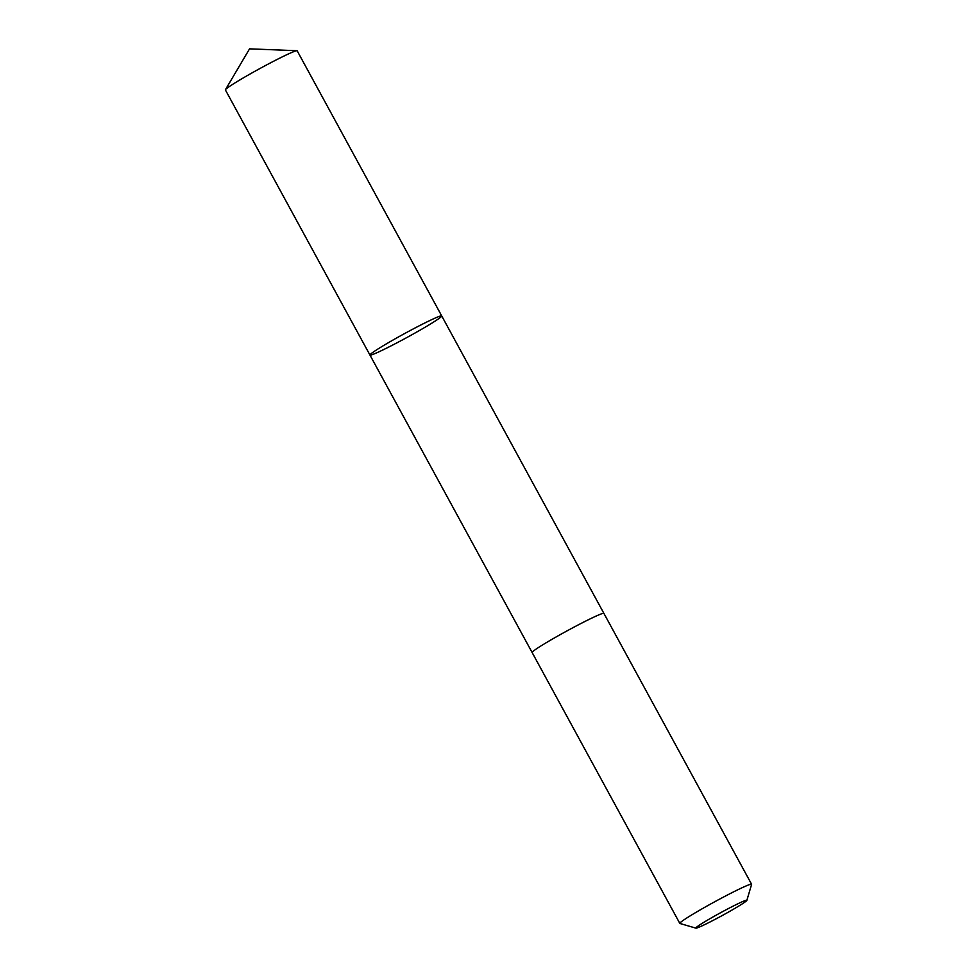 <?xml version="1.0" encoding="UTF-8"?>
<svg xmlns="http://www.w3.org/2000/svg" width="977" height="977" viewBox="0 0 977 977"><rect width="100%" height="100%" fill="white"/><g stroke="black" fill="none" stroke-linecap="round" stroke-linejoin="round"><path stroke-width="1.47" d="M370.002 355.103A40.875 2.284 -28.6 0 1 369.953 355.054A40.875 2.284 -28.6 0 1 404.747 333.487A40.875 2.284 -28.6 0 1 441.714 315.925A40.875 2.284 -28.6 0 1 407.446 337.212A40.875 2.284 -28.6 0 1 370.002 355.103A40.875 2.284 -28.6 0 1 369.953 355.054A40.875 2.284 -28.6 0 1 404.747 333.487A40.875 2.284 -28.6 0 1 441.714 315.925L297.179 50.816A40.875 2.284 151.4 0 0 297.13 50.767A40.875 2.284 151.4 0 0 296.923 50.706A40.875 2.284 151.4 0 0 260.2 68.378A40.875 2.284 151.4 0 0 225.455 89.676A40.875 2.284 151.4 0 0 225.406 89.945L532.111 652.477M746.868 900.354L751.594 884.405A40.875 2.284 151.4 0 0 751.594 884.27L603.896 613.373A40.875 2.284 151.4 0 0 603.847 613.324A40.875 2.284 151.4 0 0 566.404 631.227A40.875 2.284 151.4 0 0 532.123 652.514L679.821 923.399A40.875 2.284 151.4 0 0 679.931 923.473L695.905 928.15A29.078 1.624 151.4 0 0 722.125 915.596A29.078 1.624 151.4 0 0 746.868 900.354A29.078 1.624 151.4 0 0 746.831 900.22A29.078 1.624 151.4 0 0 719.487 913.336A29.078 1.624 151.4 0 0 695.905 928.15M751.594 884.27A40.875 2.284 151.4 0 0 751.545 884.222A40.875 2.284 151.4 0 0 714.089 902.113A40.875 2.284 151.4 0 0 679.821 923.399M296.923 50.706L249.55 48.85L225.455 89.676M603.871 613.348L441.714 315.925"/></g></svg>
